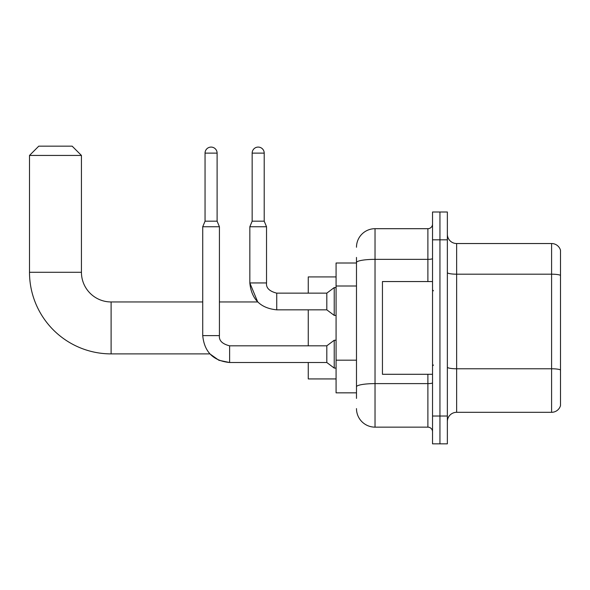 <?xml version="1.0" encoding="UTF-8"?>
<svg xmlns="http://www.w3.org/2000/svg" width="590" height="590" viewBox="0 0 590 590"><rect width="100%" height="100%" fill="white"/><g stroke="black" fill="none" stroke-linecap="round" stroke-linejoin="round"><path stroke-width="0.89" d="M356.485 280.434L356.485 257.439L356.485 263.007L336.079 263.007L336.079 392.837L356.485 392.837M356.485 398.398L356.485 257.439M356.485 247.24A18.548 18.548 0 0 1 375.034 228.691L375.034 427.145L427.89 427.145A4.639 4.639 0 0 1 432.529 431.784A4.639 4.639 0 0 0 427.89 427.145L427.89 374.289M432.529 416.016L432.529 443.842L439.948 443.842L439.948 416.016L439.948 443.842L447.36 443.842L447.36 416.016L439.948 416.016L439.948 239.82L439.948 416.016L432.529 416.016L432.529 239.82L439.948 239.82L439.948 212.002L439.948 239.82L447.36 239.82L447.36 416.016M447.36 239.82L447.36 212.002L432.529 212.002L432.529 239.82M375.034 228.691L427.89 228.691A4.639 4.639 0 0 0 432.529 224.06M356.485 390.056L356.485 365.748M375.034 427.145A18.548 18.548 0 0 1 356.485 408.597M447.36 421.584A9.27 9.27 0 0 1 456.638 412.307L551.598 412.307L551.598 243.53L456.638 243.53A9.27 9.27 0 0 1 447.36 234.26A9.27 9.27 0 0 0 456.638 243.53L456.638 412.307M560.5 250.212A9.27 9.27 0 0 0 551.598 243.53A9.27 9.27 0 0 1 560.5 250.212L560.5 405.632A9.27 9.27 0 0 1 551.598 412.307M229.621 345.836L229.621 362.511L218.919 360.291L209.885 353.889L111.104 353.889A81.604 81.604 0 0 1 29.5 272.278L29.5 155.435L38.77 146.158L72.157 146.158L81.435 155.435L29.5 155.435M111.104 353.889L111.104 301.955A29.677 29.677 0 0 1 81.435 272.278L81.435 155.435M308.26 309.839L308.26 345.821M308.26 362.511L308.26 378.928L336.079 378.928M336.079 276.917L308.26 276.917L308.26 293.149M217.105 221.184L205.047 221.184L205.047 153.112A6.025 6.025 0 0 1 211.072 147.087A6.025 6.025 0 0 1 217.105 153.112L217.105 221.184L219.421 226.744L219.421 335.622C218.861 340.563 222.26 343.963 229.621 345.821L326.808 345.821L326.808 362.511L229.621 362.511C213.307 360.896 204.339 351.935 202.731 335.622L202.731 226.744L219.421 226.744M326.808 345.821L334.228 340.253L334.228 368.072L336.079 368.072M264.209 221.184L252.159 221.184L252.159 153.112A6.025 6.025 0 0 1 258.184 147.087A6.025 6.025 0 0 1 264.209 153.112L264.209 221.184L266.533 226.744L249.835 226.744L249.835 282.942L266.533 282.942C265.972 287.891 269.372 291.29 276.732 293.149L276.732 309.839C260.419 308.223 251.451 299.263 249.835 282.942L257.712 301.955L219.421 301.955M266.533 226.744L266.533 282.942C265.972 287.891 269.372 291.29 276.732 293.149L326.808 293.149L326.808 309.839L276.732 309.839M326.808 293.149L334.228 287.581L334.228 315.399L336.079 315.399M432.529 281.555L382.445 281.555L382.445 374.289L432.529 374.289M356.485 285.995L336.079 285.995M356.485 360.18L336.079 360.18M432.529 382.807A4.639 0.804 0 0 1 427.89 383.611L375.034 383.611A18.548 3.223 180 0 0 356.485 386.834M356.485 262.565A18.548 3.223 180 0 1 375.034 259.349L427.89 259.349L427.89 228.691M427.89 281.555L427.89 259.349A4.639 0.804 0 0 0 432.529 258.545M560.5 275.346A9.27 1.608 180 0 0 551.598 274.188L456.638 274.188A9.27 1.608 -0 0 1 447.36 272.573M560.5 369.937A9.27 1.608 180 0 0 551.598 368.772L456.638 368.772A9.27 1.608 0 0 1 447.36 367.164M29.5 272.278L81.435 272.278M202.731 335.622L219.421 335.622M205.047 153.112L217.105 153.112M252.159 153.112L264.209 153.112M202.731 301.955L111.104 301.955M326.808 362.511L334.228 368.072M334.228 340.253L336.079 340.253M205.047 221.184L202.731 226.744M326.808 309.839L334.228 315.399M252.159 221.184L249.835 226.744M334.228 287.581L336.079 287.581M433.451 290.826L432.529 289.897M433.451 365.018L432.529 365.94"/></g></svg>
